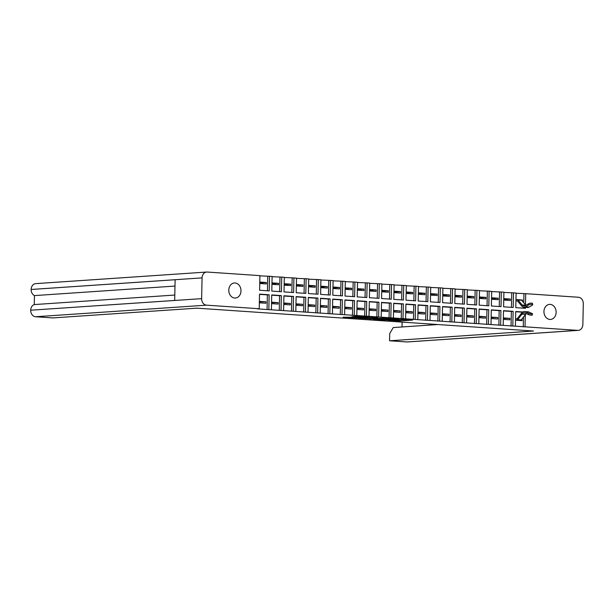 <?xml version="1.0" encoding="UTF-8"?>
<svg xmlns="http://www.w3.org/2000/svg" width="614" height="614" viewBox="0 0 614 614"><rect width="100%" height="100%" fill="white"/><g stroke="black" fill="none" stroke-linecap="round" stroke-linejoin="round"><path stroke-width="0.92" d="M387.779 320.186L399.821 320.976L412.631 320.078L400.788 319.303L403.851 319.702L394.288 319.74L397.35 320.14L395.569 320.347L387.779 320.186M234.732 298.043A7.552 6.094 86.1 0 0 235.4 298.043A7.552 6.094 86.1 0 0 240.987 290.514A7.552 6.094 86.1 0 0 235.047 282.977A7.552 6.094 86.1 0 0 234.379 282.977A7.552 6.094 86.1 0 0 228.792 290.506A7.552 6.094 86.1 0 0 234.732 298.043M549.883 319.441A7.552 6.094 86.1 0 0 550.551 319.441A7.552 6.094 86.1 0 0 556.138 311.912A7.552 6.094 86.1 0 0 550.198 304.375A7.552 6.094 86.1 0 0 549.53 304.375A7.552 6.094 86.1 0 0 543.943 311.904A7.552 6.094 86.1 0 0 549.883 319.441M353.388 317.246L343.126 317.177L356.596 318.037L369.405 317.146L355.936 316.287L351.929 316.686L366.289 317.131L357.402 317.799L351.661 317.561L353.388 317.246M259.215 308.742L206.511 305.166L35.574 316.747L52.819 317.914L196.802 308.167L533.535 331.03L389.552 340.778L406.798 341.952L577.728 330.37L257.45 308.865L259.215 308.742L259.522 294.114L269.139 294.774L268.84 309.395M385.776 318.313L372.967 319.203L384.778 320.047L399.246 319.173L385.776 318.313M369.858 319.034L384.464 318.159L375.991 318.436L372.291 318.144L377.848 317.722L370.856 317.3L358.046 318.19L369.858 318.843M269.139 294.774L267.374 294.889L267.067 309.517M259.369 301.359L265.939 301.804L265.908 303.247L259.338 302.802M259.522 294.359L267.374 294.889M281.035 310.224L281.342 295.595L271.726 294.943L271.419 309.571M281.342 295.595L279.577 295.718L279.27 310.346M271.572 302.188L278.142 302.633L278.111 304.076L271.541 303.631M271.718 295.188L279.577 295.718M293.239 311.052L293.538 296.424L283.921 295.771L283.614 310.4M293.538 296.424L291.773 296.547L291.466 311.175M283.768 303.017L290.338 303.462L290.307 304.905L283.737 304.46M283.921 296.009L291.773 296.547M305.434 311.881L305.741 297.253L296.125 296.6L295.818 311.229M305.741 297.253L303.976 297.376L303.669 312.004M295.971 303.838L302.541 304.291L302.51 305.734L295.94 305.288M296.117 296.838L303.976 297.376M317.638 312.71L317.937 298.082L308.32 297.429L308.013 312.058M317.937 298.082L316.172 298.204L315.865 312.833M308.167 304.667L314.736 305.112L314.706 306.563L308.136 306.117M308.32 297.667L316.172 298.204M329.833 313.539L330.14 298.911L320.523 298.258L320.216 312.887M330.14 298.911L328.375 299.033L328.068 313.662M320.37 305.496L326.94 305.941L326.909 307.391L320.339 306.946M320.516 298.496L328.375 299.033M342.029 314.368L342.336 299.739L332.719 299.087L332.412 313.716M342.336 299.739L340.57 299.862L340.263 314.491M332.565 306.325L339.135 306.77L339.105 308.22L332.535 307.775M332.719 299.325L340.57 299.862M354.232 315.197L354.539 300.568L344.922 299.916L344.615 314.545M354.539 300.568L352.774 300.691L352.467 315.32M344.769 307.153L351.338 307.599L351.308 309.049L344.738 308.604M344.914 300.154L352.774 300.691M366.428 316.026L366.735 301.397L357.118 300.745L356.811 315.373M366.735 301.397L364.969 301.52L364.662 316.141M356.964 307.982L363.534 308.428L363.503 309.878L356.934 309.433M357.118 300.983L364.969 301.52M378.631 316.855L378.938 302.226L369.321 301.574L369.014 316.202M378.938 302.226L377.173 302.341L376.866 316.97M369.167 308.811L375.737 309.256L375.707 310.707L369.137 310.262M369.313 301.812L377.173 302.341M390.826 317.684L391.133 303.055L381.517 302.403L381.21 317.031M391.133 303.055L389.368 303.17L389.061 317.799M381.363 309.64L387.933 310.085L387.902 311.536L381.332 311.091M381.509 302.641L389.368 303.17M403.03 318.512L403.337 303.884L393.72 303.232L393.413 317.86M403.337 303.884L401.571 303.999L401.264 318.628M393.566 310.469L400.136 310.914L400.105 312.365L393.536 311.92M393.712 303.469L401.571 303.999M415.225 319.341L415.532 304.713L405.915 304.06L405.608 318.681M415.532 304.713L413.767 304.828L413.46 319.457M405.762 311.298L412.332 311.743L412.301 313.194L405.731 312.741M405.908 304.298L413.767 304.828M427.428 320.163L427.735 305.542L418.119 304.882L417.812 319.51M427.735 305.542L425.97 305.657L425.663 320.285M417.965 312.127L424.535 312.572L424.504 314.023L417.934 313.57M418.111 305.127L425.97 305.657M439.624 320.992L439.931 306.363L430.314 305.711L430.007 320.339M439.931 306.363L438.166 306.486L437.859 321.114M430.161 312.956L436.731 313.401L436.7 314.844L430.13 314.399M430.307 305.956L438.166 306.486M451.827 321.82L452.134 307.192L442.517 306.539L442.21 321.168M452.134 307.192L450.369 307.315L450.062 321.943M442.364 313.785L448.934 314.23L448.903 315.673L442.333 315.228M442.51 306.777L450.369 307.315M464.023 322.649L464.33 308.021L454.713 307.368L454.406 321.997M464.33 308.021L462.565 308.144L462.258 322.772M454.56 314.606L461.129 315.059L461.099 316.502L454.529 316.056M454.705 307.606L462.565 308.144M476.226 323.478L476.533 308.85L466.916 308.197L466.609 322.826M476.533 308.85L474.768 308.972L474.461 323.601M466.763 315.435L473.333 315.888L473.302 317.331L466.732 316.885M466.909 308.435L474.768 308.972M488.422 324.307L488.729 309.679L479.112 309.026L478.805 323.655M488.729 309.679L486.963 309.801L486.656 324.43M478.958 316.264L485.528 316.709L485.497 318.159L478.928 317.714M479.104 309.264L486.963 309.801M500.625 325.136L500.932 310.507L491.315 309.855L491.008 324.484M500.932 310.507L499.167 310.63L498.86 325.259M491.162 317.093L497.731 317.538L497.701 318.988L491.131 318.543M491.307 310.093L499.167 310.63M512.82 325.965L513.127 311.336L503.511 310.684L503.204 325.313M513.127 311.336L511.362 311.459L511.055 326.088M503.357 317.922L509.927 318.367L509.896 319.817L503.326 319.372M503.503 310.922L511.362 311.459M522.867 311.996L515.714 311.513L515.407 326.141M525.277 314.782L525.024 326.794M523.466 317.077L523.258 326.909M521.808 319.173L522.1 320.646L515.53 320.201M517.034 318.85L515.56 318.75M515.706 311.751L522.537 312.211M35.574 316.747A6.194 5.004 -93.9 0 1 30.7 310.224L30.7 310.208A6.194 5.004 -93.9 0 1 34.261 304.575L34.453 295.595A6.194 5.004 -93.9 0 1 31.137 289.486L31.137 289.47A6.194 5.004 -93.9 0 1 35.719 283.63L206.657 272.048A6.194 5.004 86.1 0 0 202.067 277.889L31.137 289.47M389.552 340.778L389.706 333.586L393.244 327.561L437.935 324.537M577.728 330.37A6.194 5.004 86.1 0 0 578.281 330.37L407.343 341.952A6.194 5.004 -93.9 0 1 406.798 341.952M525.43 307.353L525.407 308.305L515.791 307.652L516.098 293.024L513.519 292.847L513.212 307.476L503.595 306.823L503.902 292.195L501.316 292.018L501.009 306.647L491.392 305.995L491.699 291.366L489.12 291.189L488.813 305.818L479.196 305.166L479.503 290.537L476.917 290.361L476.61 304.989L466.993 304.337L467.3 289.708L464.721 289.532L464.414 304.16L454.797 303.508L455.104 288.879L452.518 288.703L452.211 303.331L442.594 302.679L442.901 288.05L440.322 287.874L440.015 302.502L430.399 301.85L430.706 287.222L428.119 287.045L427.812 301.674L418.195 301.021L418.502 286.393L415.924 286.216L415.617 300.845L406 300.192L406.307 285.564L403.72 285.395L403.413 300.016L393.797 299.363L394.104 284.735L391.525 284.566L391.218 299.195L381.601 298.534L381.908 283.914L379.322 283.737L379.015 298.366L369.398 297.713L369.705 283.085L367.126 282.908L366.819 297.537L357.202 296.884L357.509 282.256L354.923 282.079L354.616 296.708L344.999 296.055L345.306 281.427L342.727 281.25L342.42 295.879L332.803 295.227L333.11 280.598L330.524 280.421L330.217 295.05L320.6 294.398L320.907 279.769L318.328 279.593L318.021 294.221L308.405 293.569L308.712 278.94L306.125 278.764L305.818 293.392L296.201 292.74L296.508 278.111L293.929 277.935L293.622 292.563L284.006 291.911L284.313 277.282L281.726 277.106L281.419 291.734L271.802 291.082L272.109 276.453L269.531 276.277L269.224 290.906L259.607 290.253L259.914 275.625L207.202 272.048A6.194 5.004 86.1 0 0 206.657 272.048M31.137 289.486L175.12 279.731L174.683 300.453L30.7 310.208L201.638 298.65L202.067 277.889M201.638 298.65A6.194 5.004 86.1 0 0 206.511 305.166M578.281 330.37A6.194 5.004 86.1 0 0 582.863 324.53L583.3 303.776A6.194 5.004 86.1 0 0 578.426 297.253L525.714 293.676L525.484 304.866M259.906 275.863L269.531 276.277M272.102 276.691L281.726 277.106M284.305 277.52L293.929 277.935M296.501 278.349L306.125 278.764M308.704 279.178L318.328 279.593M320.899 280.007L330.524 280.421M333.103 280.836L342.727 281.25M345.298 281.665L354.923 282.079M357.501 282.494L367.126 282.908M369.697 283.323L379.322 283.737M381.9 284.152L391.525 284.566M394.096 284.98L403.72 285.395M406.299 285.809L415.924 286.216M418.495 286.631L428.119 287.045M430.698 287.459L440.322 287.874M442.894 288.288L452.518 288.703M455.097 289.117L464.721 289.532M467.292 289.946L476.917 290.361M479.496 290.775L489.12 291.189M491.691 291.604L501.316 292.018M503.894 292.433L513.519 292.847M516.09 293.262L525.714 293.676M515.967 299.44L521.278 299.97M515.937 300.891L517.51 300.998M522.529 299.885L522.499 301.305M523.949 293.791L523.765 302.809M523.673 307.223L523.65 308.182M503.764 298.611L510.334 299.056L503.749 299.502M503.733 300.062L510.303 300.507L510.334 299.056M509.927 318.367L503.35 318.428M491.568 297.782L498.131 298.227L491.545 298.673M491.538 299.233L498.1 299.678L498.131 298.227M497.731 317.538L491.146 317.599M479.365 296.953L485.935 297.399L479.35 297.844M479.334 298.404L485.904 298.849L485.935 297.399M485.528 316.709L478.951 316.77M467.17 296.125L473.732 296.57L467.147 297.022M467.139 297.575L473.701 298.02L473.732 296.57M473.333 315.888L466.747 315.941M454.966 295.296L461.536 295.741L454.951 296.194M454.936 296.746L461.505 297.191L461.536 295.741M461.129 315.059L454.552 315.112M442.771 294.467L449.333 294.92L442.748 295.365M442.74 295.917L449.302 296.362L449.333 294.92M448.934 314.23L442.356 314.284M430.567 293.646L437.137 294.091L430.552 294.536M430.537 295.088L437.107 295.534L437.137 294.091M436.731 313.401L430.153 313.455M418.372 292.817L424.934 293.262L418.349 293.707M418.341 294.259L424.903 294.705L424.934 293.262M424.535 312.572L417.957 312.626M406.169 291.988L412.738 292.433L406.153 292.878M406.138 293.431L412.708 293.876L412.738 292.433M412.332 311.743L405.754 311.797M393.973 291.159L400.535 291.604L393.95 292.049M393.942 292.602L400.505 293.055L400.535 291.604M400.136 310.914L393.559 310.968M381.77 290.33L388.34 290.775L381.754 291.22M381.739 291.78L388.309 292.226L388.34 290.775M387.933 310.085L381.355 310.139M369.574 289.501L376.136 289.946L369.551 290.391M369.544 290.952L376.106 291.397L376.136 289.946M375.737 309.256L369.16 309.31M357.371 288.672L363.941 289.117L357.356 289.562M357.34 290.123L363.91 290.568L363.941 289.117M363.534 308.428L356.957 308.481M345.175 287.843L351.738 288.288L345.152 288.733M345.145 289.294L351.707 289.739L351.738 288.288M351.338 307.599L344.761 307.66M332.972 287.014L339.542 287.459L332.957 287.905M332.942 288.465L339.511 288.91L339.542 287.459M339.135 306.77L332.558 306.831M320.777 286.185L327.339 286.631L320.754 287.076M320.746 287.636L327.308 288.081L327.339 286.631M326.94 305.941L320.362 306.002M308.573 285.356L315.143 285.802L308.558 286.254M308.543 286.807L315.112 287.252L315.143 285.802M314.736 305.112L308.159 305.173M296.378 284.528L302.94 284.973L296.355 285.426M296.347 285.978L302.909 286.423L302.94 284.973M302.541 304.291L295.963 304.344M284.175 283.699L290.744 284.152L284.159 284.597M284.144 285.149L290.714 285.594L290.744 284.152M290.338 303.462L283.76 303.516M271.979 282.877L278.541 283.323L271.956 283.768M271.948 284.32L278.51 284.766L278.541 283.323M278.142 302.633L271.565 302.687M259.776 282.049L266.346 282.494L259.76 282.939M259.745 283.491L266.315 283.937L266.346 282.494M265.939 301.804L259.361 301.858M511.754 292.962L511.447 307.353M499.55 292.141L499.251 306.524M487.355 291.312L487.048 305.695M475.152 290.483L474.852 304.866M462.956 289.654L462.649 304.045M450.753 288.826L450.453 303.216M438.557 287.997L438.25 302.387M426.354 287.168L426.055 301.558M414.158 286.339L413.851 300.73M401.955 285.51L401.656 299.901M389.76 284.681L389.453 299.072M377.556 283.852L377.257 298.243M365.361 283.023L365.054 297.414M353.157 282.194L352.858 296.585M340.962 281.365L340.655 295.756M328.759 280.544L328.459 294.927M316.563 279.715L316.256 294.098M304.36 278.886L304.06 293.269M292.164 278.058L291.857 292.448M279.961 277.229L279.662 291.619M267.765 276.4L267.458 290.79M174.982 286.07L34.453 295.595M174.798 295.05L34.261 304.575M402.132 322.104L402.024 326.97M397.35 319.932L400.704 319.948M403.805 319.74L405.992 319.587M379.621 318.727L381.762 318.873M384.702 319.909L397.066 319.142L390.02 318.942L381.747 319.579L384.702 319.909M381.808 318.582L381.747 319.579M366.627 317.845L364.701 317.714M367.218 318.466L375.499 318.574L367.218 318.466L367.241 317.545M366.65 317.584L366.612 318.574M371.109 317.292L372.307 317.354M515.96 299.709L517.211 299.624A2.418 1.42 93.9 0 1 517.326 299.624A2.418 1.42 93.9 0 1 518.039 300.023L522.192 304.989A6.002 3.523 -86.1 0 0 523.965 305.987A6.002 3.523 -86.1 0 0 525.3 305.649L528.516 303.761A2.226 0.668 -9.4 0 1 530.926 303.132A2.226 0.668 -9.4 0 1 532.507 303.516L532.706 304.697A2.226 0.668 170.6 0 0 531.118 304.321A2.226 0.668 170.6 0 0 528.708 304.943L525.5 306.831A7.261 4.26 93.9 0 1 523.88 307.246A7.261 4.26 93.9 0 1 521.739 306.033L517.579 301.067A1.159 0.683 -86.1 0 0 517.241 300.875A1.159 0.683 -86.1 0 0 517.188 300.875L516.474 300.921M523.88 307.246L527.48 307.491A7.261 4.26 93.9 0 0 529.091 307.077L532.307 305.189A2.226 0.668 170.6 0 0 532.706 304.697M517.433 299.64L520.81 299.862A2.418 1.42 93.9 0 1 520.925 299.862A2.418 1.42 93.9 0 1 521.639 300.269L525.791 305.235A6.002 3.523 -86.1 0 0 525.868 305.319M532.515 313.854L532.269 315.066A2.226 0.399 -168.6 0 1 530.696 315.135A2.226 0.399 -168.6 0 1 528.286 314.506L528.531 313.293A2.226 0.399 11.4 0 0 530.941 313.923A2.226 0.399 11.4 0 0 532.515 313.854A2.226 0.399 11.4 0 0 532.131 313.539L528.992 312.073A7.261 4.26 -86.1 0 0 528.063 311.835L524.471 311.59A7.261 4.26 -86.1 0 0 521.585 313.14L517.211 318.681A1.159 0.683 93.9 0 1 516.804 318.935L515.553 319.019M519.667 320.477L520.38 320.431A2.418 1.42 -86.1 0 0 521.225 319.917L525.599 314.376A6.002 3.523 93.9 0 1 526.367 313.616M516.067 320.239L516.781 320.186A2.418 1.42 -86.1 0 0 517.625 319.671L522 314.13A6.002 3.523 93.9 0 1 524.387 312.848A6.002 3.523 93.9 0 1 525.147 313.048L528.286 314.506M528.531 313.293L525.392 311.835A7.261 4.26 -86.1 0 0 524.471 311.59M399.837 320.009L399.821 320.976M398.179 319.986L398.164 320.953M390.036 318.505L390.02 318.942M382.491 318.536L382.476 319.457M372.537 317.315L372.514 318.106M371.823 317.315L371.8 318.282M370.158 317.346L370.142 318.267M360.556 316.509L360.548 316.893M358.453 316.363L358.438 317.031M356.795 316.271L356.78 317.016M528.708 304.943L528.516 303.761M521.639 300.269L518.039 300.023M525.791 305.235L522.192 304.989M529.091 307.077L525.5 306.831M516.781 320.186L520.38 320.431M517.625 319.671L521.225 319.917M522 314.13L525.599 314.376M525.392 311.835L528.992 312.073M372.307 317.308L372.291 318.144M351.668 317.131L351.661 317.561M520.925 299.862L517.326 299.624"/></g></svg>
